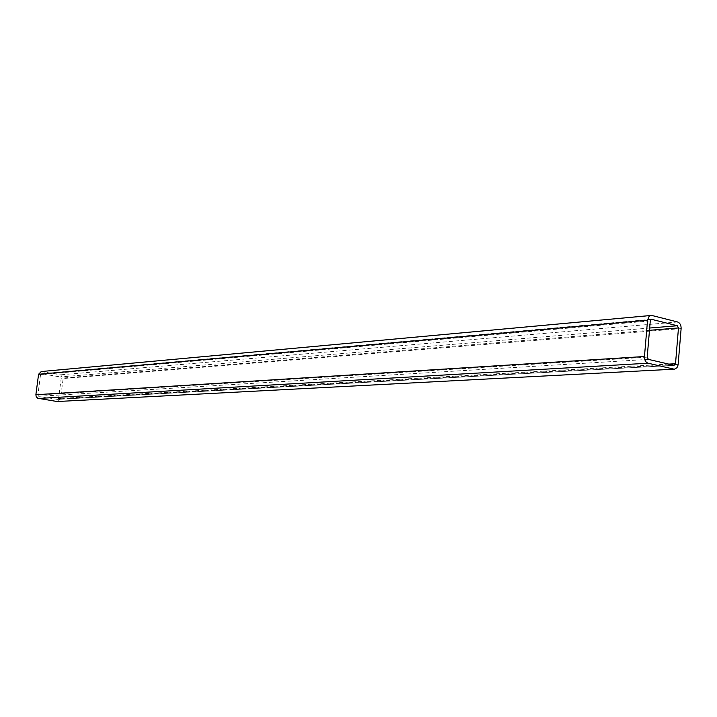 <?xml version="1.0" encoding="UTF-8"?>
<svg xmlns="http://www.w3.org/2000/svg" width="717" height="717" viewBox="0 0 717 717"><rect width="100%" height="100%" fill="white"/><g stroke="black" fill="none" stroke-linecap="round" stroke-linejoin="round"><path stroke-width="0.54" stroke-dasharray="3.58 2.69" d="M41.245 371.54L60.64 374.821L63.15 378.531L60.524 398.804L57.754 401.556M57.45 399.387L58.57 398.482L61.205 378.191L60.362 376.954L41.452 373.709L40.555 374.615L37.867 395.058L38.718 396.304L57.45 399.387L674.025 365.312M678.174 364.344L60.524 398.804M681.123 328.601L63.15 378.531M677.619 321.978L60.64 374.821M652.129 315.534L41.971 371.567M668.818 364.102L58.57 398.482M648.401 359.387L38.718 396.304M647.2 357.156L37.867 395.058M650.283 320.893L40.555 374.615M651.153 319.388L41.694 373.718M649.674 328.027L60.362 376.954M649.477 330.304L61.205 378.191M674.294 365.329L57.647 399.396M651.475 319.307L41.452 373.709"/><path stroke-width="1.08" d="M673.711 369.085L648.078 363.214C645.623 362.291 644.413 360.059 644.458 356.519L647.559 320.212L649.01 316.564L650.364 315.623L652.129 315.534L677.619 321.978C680.003 322.928 681.168 325.133 681.123 328.601L678.103 364.89L676.973 367.722L674.509 369.156L57.172 401.529L37.786 398.267L36.262 396.851L35.877 394.726L38.575 374.274L41.245 371.54L651.126 315.453M674.025 365.312L675.513 363.725L678.479 327.938L677.305 325.733L651.475 319.307L650.283 320.893L647.2 357.156L648.401 359.387L674.025 365.312M674.509 369.156L57.172 401.529M648.078 363.214L38.431 398.455M647.559 320.212L38.575 374.274M644.458 356.519L35.877 394.726M675.513 363.725L668.818 364.102M651.807 319.334L651.153 319.388M677.305 325.733L649.674 328.027M678.479 327.938L649.477 330.304"/></g></svg>
